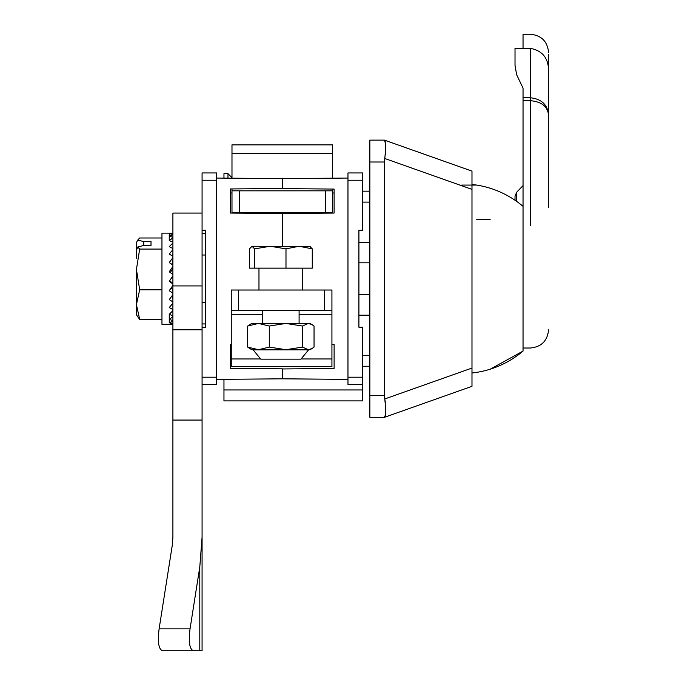 <?xml version="1.0" encoding="UTF-8"?>
<svg xmlns="http://www.w3.org/2000/svg" width="685" height="685" viewBox="0 0 685 685"><rect width="100%" height="100%" fill="white"/><g stroke="black" fill="none" stroke-linecap="round" stroke-linejoin="round"><path stroke-width="1.03" d="M284.318 359.154L300.921 359.154L308.584 349.847L253.142 349.847L260.797 359.154L284.318 359.154M247.67 326.043L251.678 323.44L258.485 323.44L247.67 326.043L247.67 347.089L258.485 349.701L269.291 347.089L285.885 349.701L302.479 347.089L308.267 349.701L311.923 348.605L314.047 347.089L314.047 326.043L311.923 324.536L308.267 323.44L310.04 323.44L311.932 324.527M269.291 326.043L285.885 323.44L308.267 323.44L302.479 326.043L285.885 323.44L258.485 323.44L269.291 326.043L269.291 347.089M308.267 323.44L303.241 323.44M302.479 326.043L302.479 347.089M311.923 348.605L310.04 349.701L251.678 349.701L247.67 347.089M369.857 262.826L358.914 262.826M471.982 171.122L384.448 140.125L471.982 171.122L471.982 189.377L384.782 158.5L384.448 162.011L369.857 162.011L369.857 395.433L384.448 395.433L384.448 162.011M384.448 395.433L384.782 398.944L471.982 368.068L471.982 189.377M471.982 368.068L471.982 386.314L384.448 417.319L369.857 417.319L369.857 395.433M369.857 162.011L369.857 140.125L384.431 140.125C385.843 141.007 385.955 147.138 384.782 158.5M385.381 402.66L384.782 398.944C385.955 410.332 385.835 416.454 384.431 417.319L384.448 417.319M384.508 417.054L384.91 415.966M385.312 414.331L385.629 412.096M385.775 409.347L385.706 406.162M385.381 154.784L385.706 151.282M385.775 148.097L385.629 145.34M385.312 143.114L384.91 141.495M384.901 141.461L384.508 140.391M369.857 294.618L358.914 294.618M369.857 191.183L362.562 191.183M369.857 366.261L362.562 366.261M282.323 213.523L282.323 246.257L282.323 213.523L230.528 213.069L230.528 188.949L282.323 188.495L282.323 178.631L282.323 188.615L334.109 189.069L334.109 213.069L282.323 213.523M331.925 344.358L334.109 344.375L334.109 368.496L282.323 368.95L282.323 378.814L347.971 379.387M358.914 327.233L358.914 230.211L362.562 230.211L362.562 180.241L347.971 180.241L347.971 377.204L362.562 377.204L362.562 327.233L358.914 327.233M347.971 180.241L347.971 172.945L362.562 172.945L362.562 180.241M362.562 377.204L362.562 384.49L347.971 384.49L347.971 377.204M347.971 178.057L282.323 178.631L216.665 178.057M216.665 379.387L282.323 378.814L282.323 368.821L230.528 368.376L230.528 344.375L231.256 344.367M205.723 230.211L205.723 327.233L202.075 327.233L202.075 377.204L216.665 377.204L216.665 180.241L202.075 180.241L202.075 230.211L205.723 230.211L205.723 255.017L202.075 255.017M216.665 377.204L216.665 384.49L202.075 384.49L202.075 377.204M202.075 180.241L202.075 172.945L216.665 172.945L216.665 180.241M324.63 290.029L331.925 290.029L331.925 310.451L324.63 310.451L324.63 290.029L238.551 290.029L238.551 310.451L231.256 310.451L231.256 290.029L238.551 290.029M324.63 310.451L238.551 310.451M262.62 314.287L231.256 314.287L231.256 358.957L259.992 358.957M331.925 310.451L331.925 366.621L231.256 366.621L231.256 358.957M231.256 314.287L231.256 310.451M325.358 212.701L325.358 190.824L332.653 190.824L332.653 212.701L231.984 212.701L231.984 190.824L239.279 190.824L239.279 212.701M325.358 190.824L239.279 190.824M332.653 178.186L332.653 153.414L231.984 153.414L231.984 144.869L332.653 144.869L231.984 144.869M231.984 178.186L231.984 153.414M332.653 144.869L332.653 153.414M332.653 189.06L332.653 190.824M332.653 212.701L332.653 204.156M231.984 190.824L231.984 188.94M254.58 268.143L254.58 248.869L252.02 246.257L249.46 248.869L249.46 268.143L285.988 268.143L285.988 248.869L270.284 246.257L254.58 248.869M285.988 268.143L312.266 268.143L312.266 248.869L299.122 246.257L285.988 248.869M309.697 246.257L312.266 248.869M310.382 246.463L252.02 246.257M202.075 302.427L205.723 302.427L205.723 327.233M202.075 233.499L205.723 233.499M202.075 323.945L205.723 323.945M490.22 369.181A94.83 94.83 0 0 1 471.982 373A94.83 94.83 0 0 0 523.04 351.097L490.22 369.181M472.402 184.488A94.83 94.83 0 0 0 471.982 184.445L476.726 185.078A94.83 94.83 0 0 1 523.04 206.348L523.04 97.775L530.336 97.775C541.535 98.923 547.615 104.711 548.574 115.14L548.574 207.212M490.349 188.298L490.22 188.255A94.83 94.83 0 0 0 476.726 185.078L461.767 185.078M548.574 329.785C547.486 340.856 541.407 346.935 530.336 348.023L523.04 348.023L523.04 351.088L523.04 206.348M476.726 219.268L490.22 219.268L476.726 219.268M548.574 115.14L548.574 54.32L548.574 115.14C547.615 106.458 541.535 101.645 530.336 100.686L523.04 100.686M523.04 185.618L516.636 192.245L516.636 201.373M515.017 200.251L515.017 196.312L516.636 192.245M548.574 69.596C548.017 57.574 541.938 50.502 530.336 48.37L515.017 48.37L515.017 65.306L516.636 74.733L523.04 88.108L523.04 97.775M523.04 48.37L523.04 34.25L523.04 48.37M548.574 188.05L548.574 133.712M172.903 323.68L169.255 324.262L172.903 324.313L161.96 324.313L161.96 233.131L172.903 233.131M172.903 320.554L169.255 319.433L169.255 322.806L172.903 321.119M172.903 315.871L169.255 314.278L169.255 319.433L172.903 316.71M169.255 314.278L172.903 310.639M172.903 309.569L169.255 307.565L172.903 303.172M172.903 301.914L169.255 299.593L172.903 294.636M172.903 293.24L169.255 290.705L172.903 285.405M172.903 283.941L169.255 281.304L172.903 275.884M172.903 274.411L169.255 271.782L172.903 266.482M172.903 265.069L169.255 262.56L172.903 257.62M172.903 256.318L169.255 254.049L172.903 249.683M172.903 248.552L169.255 246.617L172.903 243.004M172.903 242.105L169.255 240.589L172.903 237.892M172.903 237.258L169.255 236.231L172.903 234.57M172.903 234.227L169.255 233.722L172.903 233.174M151.017 245.453L151.017 241.617L151.017 245.453L143.722 245.453L137.771 247.011L139.68 249.066L161.96 249.066M151.017 241.617L143.722 241.617L143.722 245.453M169.255 240.589L169.255 233.183M172.903 247.996L172.834 248.518M172.903 253.51L172.526 256.087M172.903 260.129L172.209 263.631L172.903 264.102M172.209 263.631L171.747 264.273M172.903 267.561L172.209 269.659L172.903 270.164M172.209 269.659L170.265 272.51M172.903 283.547L169.623 280.747M172.903 291.39L172.209 289.01L172.903 289.464M171.044 288.128L172.903 289.43M172.903 298.686L172.312 295.458M172.903 305.116L172.671 303.455M172.903 323.414L169.255 322.806M136.426 258.176L136.426 242.636L137.771 240.05L143.722 241.617M139.68 289.798L136.426 304.619L139.68 319.45L136.426 314.809L136.426 269.428L139.68 289.798L161.96 289.798M139.68 319.45L161.96 319.45M139.68 249.066L136.426 269.428M161.96 237.995L139.68 237.995L137.771 240.05M137.771 247.011L136.426 250.308M362.562 384.49L362.562 389.962L223.961 389.962L223.961 379.327M223.961 389.962L223.961 400.905L362.562 400.905L362.562 389.962M231.984 177.689L227.977 173.682L223.961 173.682L223.961 178.117M227.977 173.682L227.977 178.151M202.075 327.233L202.075 230.211M199.797 650.75L193.495 650.75C189.557 649.354 188.409 642.068 190.045 628.864L199.797 566.949L199.797 650.75L202.075 650.75L202.075 384.49M172.277 650.75L162.559 650.75C158.62 649.354 157.473 642.068 159.117 628.864L190.045 628.864M193.495 650.75L162.559 650.75M172.277 545.277L172.903 537.151L172.277 545.277L159.117 628.864M202.075 213.069L172.903 213.069L172.903 329.785L202.075 329.785M172.903 329.785L172.903 420.059L202.075 420.059M172.903 420.059L172.903 537.151M199.797 566.949L202.075 537.151M301.725 358.957L331.925 358.957M331.925 314.287L299.097 314.287M530.336 225.639L530.336 48.37M334.109 193.007L332.653 193.007M231.984 193.007L230.528 193.007M172.903 285.928L202.075 285.928M369.857 355.318L362.562 355.318M369.857 242.25L358.914 242.25M369.857 315.194L358.914 315.194M369.857 202.126L362.562 202.126M299.097 310.451L299.097 323.44M302.744 268.143L302.744 290.029M258.973 268.143L258.973 290.029M262.62 310.451L262.62 323.44M523.04 34.25L530.336 34.25C541.407 35.337 547.486 41.417 548.574 52.488"/></g></svg>

